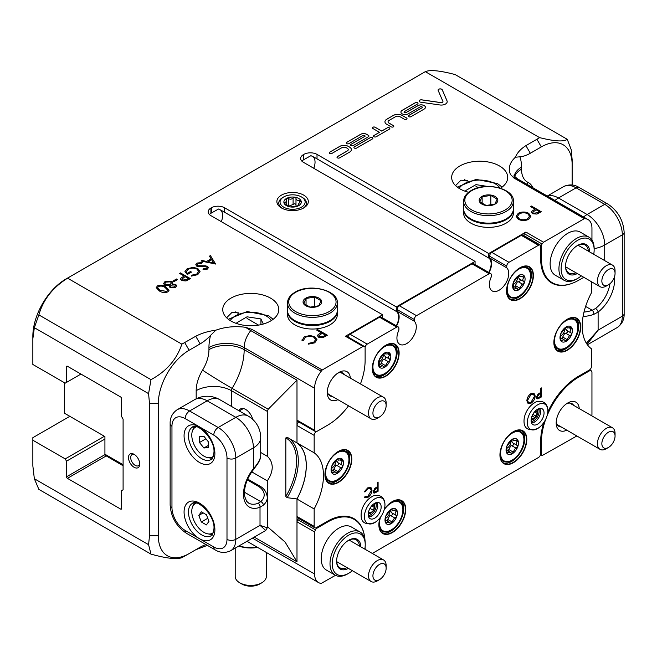 <?xml version="1.0" encoding="UTF-8"?>
<svg xmlns="http://www.w3.org/2000/svg" width="657" height="657" viewBox="0 0 657 657"><rect width="100%" height="100%" fill="white"/><g stroke="black" fill="none" stroke-linecap="round" stroke-linejoin="round"><path stroke-width="0.99" d="M372.905 138.315A1.56 0.895 0 0 0 372.445 137.707A1.56 0.895 0 0 0 370.244 137.707L354.402 146.856A1.56 0.895 0 0 0 353.942 147.464A1.56 0.895 180 0 1 354.402 146.807L370.244 137.65A1.56 0.895 180 0 1 372.445 137.65A1.56 0.895 180 0 1 372.905 138.29A1.56 0.895 180 0 1 372.445 138.923L356.603 148.071A1.56 0.895 180 0 1 354.903 148.268A1.56 0.895 180 0 1 353.942 147.439M389.856 128.526A1.56 0.895 0 0 0 389.396 127.918A1.56 0.895 0 0 0 387.195 127.918L381.692 131.096L375.09 127.286A1.56 0.895 0 0 0 373.414 127.08A1.56 0.895 0 0 0 372.437 127.893M379.491 132.312L372.889 128.501A1.56 0.895 180 0 1 372.429 127.869A1.56 0.895 180 0 1 373.39 127.039A1.56 0.895 180 0 1 375.09 127.228L381.692 131.047L387.195 127.869A1.56 0.895 180 0 1 389.396 127.869A1.56 0.895 180 0 1 389.856 128.501A1.56 0.895 180 0 1 389.396 129.142L376.19 136.763A1.56 0.895 180 0 1 374.498 136.96A1.56 0.895 180 0 1 373.537 136.13A1.56 0.895 180 0 1 373.989 135.49L379.491 132.312L373.989 135.547A1.56 0.895 0 0 0 373.537 136.155M425.432 107.337A4.279 2.472 0 0 0 424.176 105.613A4.279 2.472 0 0 0 418.123 105.613L406.018 112.602A1.166 0.673 180 0 1 404.745 112.749A1.166 0.673 180 0 1 404.022 112.125A1.166 0.673 180 0 1 404.022 112.101M418.024 103.338A1.56 0.895 180 0 1 417.573 103.978L404.367 111.6A1.166 0.673 0 0 0 404.022 112.076A1.166 0.673 0 0 0 404.745 112.7A1.166 0.673 0 0 0 406.018 112.552L418.123 105.563A4.279 2.472 180 0 1 424.176 105.563A4.279 2.472 180 0 1 425.432 107.313A4.279 2.472 180 0 1 424.176 109.062L410.97 116.683A1.56 0.895 180 0 1 409.27 116.88A1.56 0.895 180 0 1 408.309 116.051A1.56 0.895 180 0 1 408.769 115.41L421.975 107.789A1.166 0.673 0 0 0 422.32 107.313A1.166 0.673 0 0 0 421.975 106.836A1.166 0.673 0 0 0 420.324 106.836L408.219 113.825A4.279 2.472 180 0 1 403.554 114.359A4.279 2.472 180 0 1 400.91 112.076A4.279 2.472 180 0 1 402.166 110.327L415.372 102.706A1.56 0.895 180 0 1 417.573 102.706A1.56 0.895 180 0 1 418.024 103.338A1.56 0.895 0 0 0 417.573 102.755A1.56 0.895 0 0 0 415.372 102.755L402.166 110.384A4.279 2.472 0 0 0 400.91 112.101M447.187 101.671A5.913 3.416 0 0 0 447.015 100.874L442.251 89.853A2.119 1.224 0 0 0 441.701 89.286A2.119 1.224 0 0 0 439.41 89.015A2.119 1.224 0 0 0 438.088 90.124M441.701 89.237A2.119 1.224 180 0 1 442.251 89.804L447.015 100.825A5.913 3.416 180 0 1 447.187 101.646A5.913 3.416 180 0 1 439.845 104.964L420.759 102.213A2.119 1.224 180 0 1 419.158 101.03A2.119 1.224 180 0 1 421.786 99.839L440.863 102.591A1.684 0.969 0 0 0 442.958 101.646A1.684 0.969 0 0 0 442.908 101.416L438.145 90.395A2.119 1.224 180 0 1 438.088 90.099A2.119 1.224 180 0 1 439.393 88.966A2.119 1.224 180 0 1 441.701 89.237M282.822 197.461L283.725 196.944A12.532 7.235 180 0 1 301.456 196.944A12.532 7.235 180 0 1 301.456 207.177A12.532 7.235 180 0 1 283.725 207.177A12.532 7.235 180 0 1 283.725 196.944L282.822 197.461A13.813 7.974 180 0 0 282.19 208.359M289.154 206.035L293.359 204.343C294.755 203.456 295.634 203.727 295.987 205.173L295.987 198.274L294.845 197.199L293.096 197.856C291.864 199.301 290.271 199.547 288.324 198.595L286.427 198.504L286.707 201.132L284.169 203.358L290.337 206.922L298.754 205.616L298.475 204.007L301.013 200.755L299.477 200.328C297.325 200.64 296.159 199.966 295.987 198.307M285.976 199.211L286.206 199.818M284.571 202.643L284.169 203.358A8.713 5.034 180 0 1 286.427 198.504A8.713 5.034 180 0 1 294.845 197.199A8.713 5.034 180 0 1 301.013 200.755A8.713 5.034 180 0 1 298.754 205.616L298.976 204.746L298.976 205.46M375.508 502.909A7.449 4.295 -60 0 1 376.215 505.545L376.215 504.839A8.311 4.804 -60 0 0 375.886 502.786M369.735 512.862L368.561 512.181L369.029 513.552L372.88 511.327L374.802 506.366L372.347 505.143M373.743 503.911A5.445 3.145 -60 0 1 374.802 506.366L374.162 505.833M538.395 408.868A7.449 4.295 -60 0 1 539.101 411.504A7.449 4.295 -60 0 1 533.837 420.628A7.449 4.295 -60 0 1 531.193 421.326M533.837 420.628L533.221 420.981A8.311 4.804 -60 0 1 531.275 421.72M539.101 411.504L539.101 410.797A8.311 4.804 -60 0 0 538.773 408.744M531.48 418.714L531.915 419.511L534.823 417.565M531.497 418.977L531.915 419.511A5.445 3.145 -60 0 1 531.184 419.297M534.773 417.532L532.071 415.98L534.806 417.556L535.767 417.285L535.8 415.618L537.689 412.325L536.178 411.652L535.956 410.239M566.81 326.447L565.455 328.566L566.81 330.504L571.056 332.959M571.204 333.042L566.81 330.504C567.944 331.826 567.591 332.746 565.743 333.255L564.733 333.354L562.704 337.049L567.065 339.57L566.194 341.27L564.043 339.702L560.823 340.786L560.823 333.625L566.194 326.931L567.065 327.178L566.194 326.931A8.779 5.067 120 0 0 560.823 333.625A8.779 5.067 120 0 0 560.823 340.786A8.779 5.067 120 0 0 566.194 341.27A8.779 5.067 120 0 0 571.574 334.577L569.274 335.973L567.065 339.57M562.293 338.692L562.704 337.049M561.218 335.579A5.856 3.375 120 0 0 565.004 328.631A5.856 3.375 120 0 0 564.987 328.278M565.94 327.104L567.467 327.991L571.574 327.416L571.179 328.968C569.816 330.685 569.816 332.04 571.179 333.025L571.574 334.577A8.779 5.067 120 0 0 571.574 327.416A8.779 5.067 120 0 0 566.194 326.931M519.49 274.971L518.127 277.09L519.49 279.036L523.736 281.483M523.884 281.574L519.49 279.036C520.615 280.358 520.262 281.278 518.422 281.787L517.404 281.878L515.375 285.573L519.744 288.095L518.874 289.794L516.714 288.234L513.495 289.318L513.495 282.149L518.874 275.464L519.744 275.702L518.874 275.464A8.779 5.067 120 0 0 513.495 282.149A8.779 5.067 120 0 0 513.495 289.318A8.779 5.067 120 0 0 518.874 289.794A8.779 5.067 120 0 0 524.245 283.11L521.945 284.506L519.744 288.095M514.965 287.224L515.375 285.573M513.889 284.111A5.856 3.375 120 0 0 517.675 277.164A5.856 3.375 120 0 0 517.667 276.811M518.611 275.636L520.139 276.515L524.245 275.94L523.851 277.492C522.496 279.217 522.496 280.572 523.851 281.557L524.245 283.11A8.779 5.067 120 0 0 524.245 275.94A8.779 5.067 120 0 0 518.874 275.464M385.216 352.497L383.86 354.616L385.216 356.554L389.461 359.009M384.345 353.162L385.864 354.041L389.971 353.466A8.779 5.067 120 0 1 389.971 360.636L389.609 359.092L385.216 356.554C386.349 357.876 385.988 358.796 384.148 359.305L383.13 359.404L381.101 363.099L385.47 365.62L384.6 367.32L382.448 365.752L379.22 366.836L379.22 359.675L384.6 352.981L385.47 353.228L384.6 352.981A8.779 5.067 120 0 0 379.22 359.675A8.779 5.067 120 0 0 379.22 366.836A8.779 5.067 120 0 0 384.6 367.32A8.779 5.067 120 0 0 389.971 360.636L387.671 362.023L385.47 365.62M380.699 364.742L381.101 363.099M379.615 361.629A5.856 3.375 120 0 0 383.401 354.681A5.856 3.375 120 0 0 383.392 354.328M337.887 458.611L336.532 460.729L337.887 462.676L342.133 465.123M342.281 465.213L337.887 462.676C339.02 463.998 338.667 464.91 336.827 465.427L335.809 465.517L333.781 469.213L338.141 471.734L337.271 473.434L335.119 471.874L331.9 472.958L331.884 467.111M333.37 470.864L333.781 469.213M332.294 467.751A5.856 3.375 120 0 0 336.08 460.803A5.856 3.375 120 0 0 336.064 460.45M337.016 459.276L338.544 460.155L342.65 459.58L342.256 461.132C340.893 462.857 340.893 464.203 342.256 465.197L342.65 466.749L340.351 468.137L338.141 471.734M336.006 460.573L337.271 459.103L338.141 459.342L337.271 459.103A8.779 5.067 120 0 0 331.9 465.788L336.006 460.573M331.925 467.127L331.9 465.788A8.779 5.067 120 0 0 331.9 472.958A8.779 5.067 120 0 0 337.271 473.434A8.779 5.067 120 0 0 342.65 466.749A8.779 5.067 120 0 0 342.65 459.58A8.779 5.067 120 0 0 337.271 459.103M391.818 508.814L390.463 510.932L391.818 512.871L396.064 515.326M396.212 515.408L391.818 512.871C392.952 514.193 392.59 515.113 390.751 515.622L389.732 515.72L387.704 519.416L392.073 521.937L391.202 523.637L389.051 522.069L385.823 523.153L385.823 515.991L391.202 509.298L392.073 509.545L391.202 509.298A8.779 5.067 120 0 0 385.823 515.991A8.779 5.067 120 0 0 385.823 523.153A8.779 5.067 120 0 0 391.202 523.637A8.779 5.067 120 0 0 396.582 516.944L394.274 518.34L392.073 521.937M387.302 521.058L387.704 519.416M386.226 517.946A5.856 3.375 120 0 0 390.012 510.998A5.856 3.375 120 0 0 389.995 510.645M390.948 509.471L392.467 510.358L396.582 509.783L396.187 511.335C394.824 513.051 394.824 514.406 396.187 515.392L396.582 516.944A8.779 5.067 120 0 0 396.582 509.783A8.779 5.067 120 0 0 391.202 509.298M512.887 438.917L511.524 441.036L512.887 442.974L517.133 445.43M517.281 445.512L512.887 442.974C514.012 444.296 513.659 445.216 511.819 445.725L510.801 445.824L508.773 449.519L513.133 452.041L512.271 453.741L510.111 452.172L506.892 453.256L506.892 446.095L512.271 439.402L513.133 439.648L512.271 439.402A8.779 5.067 120 0 0 506.892 446.095A8.779 5.067 120 0 0 506.892 453.256A8.779 5.067 120 0 0 512.271 453.741A8.779 5.067 120 0 0 517.642 447.056L515.343 448.444L513.133 452.041M508.362 451.162L508.773 449.519M507.286 448.049A5.856 3.375 120 0 0 511.072 441.102A5.856 3.375 120 0 0 511.064 440.748M512.008 439.582L513.536 440.461L517.642 439.886L517.248 441.438C515.893 443.155 515.893 444.51 517.248 445.495L517.642 447.056A8.779 5.067 120 0 0 517.642 439.886A8.779 5.067 120 0 0 512.271 439.402M513.372 431.706A18.987 10.964 -60 0 1 526.799 439.451A18.987 10.964 -60 0 1 513.372 462.709A18.987 10.964 -60 0 1 499.944 454.956A18.987 10.964 -60 0 1 513.372 431.706M513.24 462.38A18.675 10.783 120 0 0 525.444 445.922A18.675 10.783 120 0 0 522.578 430.959A18.675 10.783 120 0 0 513.24 431.887A18.675 10.783 120 0 0 501.036 448.345A18.675 10.783 120 0 0 503.903 463.308A18.675 10.783 120 0 0 513.24 462.38M384.337 509.216A18.987 10.964 -60 0 1 392.303 501.595A18.987 10.964 -60 0 1 405.73 509.347A18.987 10.964 -60 0 1 392.303 532.605A18.987 10.964 -60 0 1 380.091 517.708M380.173 517.609A18.675 10.783 120 0 0 382.834 533.205A18.675 10.783 120 0 0 392.18 532.277A18.675 10.783 120 0 0 404.375 515.819A18.675 10.783 120 0 0 401.517 500.856A18.675 10.783 120 0 0 392.18 501.776A18.675 10.783 120 0 0 384.312 509.315M338.371 451.4A18.987 10.964 -60 0 1 351.799 459.153A18.987 10.964 -60 0 1 338.371 482.41A18.987 10.964 -60 0 1 324.944 474.658A18.987 10.964 -60 0 1 338.371 451.4M338.248 482.082A18.675 10.783 120 0 0 350.452 465.624A18.675 10.783 120 0 0 347.586 450.653A18.675 10.783 120 0 0 338.248 451.581A18.675 10.783 120 0 0 326.044 468.039A18.675 10.783 120 0 0 328.911 483.01A18.675 10.783 120 0 0 338.248 482.082M385.7 345.286A18.987 10.964 -60 0 1 399.127 353.039A18.987 10.964 -60 0 1 385.7 376.289A18.987 10.964 -60 0 1 372.273 368.536A18.987 10.964 -60 0 1 385.7 345.286M385.569 375.968A18.675 10.783 120 0 0 397.772 359.502A18.675 10.783 120 0 0 394.914 344.539A18.675 10.783 120 0 0 385.569 345.467A18.675 10.783 120 0 0 373.373 361.925A18.675 10.783 120 0 0 376.231 376.888A18.675 10.783 120 0 0 385.569 375.968M567.295 319.228A18.987 10.964 -60 0 1 580.722 326.981A18.987 10.964 -60 0 1 567.295 350.238A18.987 10.964 -60 0 1 553.867 342.486A18.987 10.964 -60 0 1 567.295 319.228M567.172 349.91A18.675 10.783 120 0 0 579.375 333.452A18.675 10.783 120 0 0 576.509 318.489A18.675 10.783 120 0 0 567.172 319.409A18.675 10.783 120 0 0 554.968 335.875A18.675 10.783 120 0 0 557.834 350.838A18.675 10.783 120 0 0 567.172 349.91M519.974 267.76A18.987 10.964 -60 0 1 533.402 275.513A18.987 10.964 -60 0 1 519.974 298.771A18.987 10.964 -60 0 1 506.547 291.018A18.987 10.964 -60 0 1 519.974 267.76M519.843 298.442A18.675 10.783 120 0 0 532.047 281.984A18.675 10.783 120 0 0 529.181 267.021A18.675 10.783 120 0 0 519.843 267.941A18.675 10.783 120 0 0 507.639 284.399A18.675 10.783 120 0 0 510.505 299.37A18.675 10.783 120 0 0 519.843 298.442M376.215 505.545A7.449 4.295 -60 0 1 370.95 514.669L370.334 515.022A8.311 4.804 -60 0 1 368.388 515.761M382.054 532.671A18.675 10.783 120 0 0 390.545 531.341A18.675 10.783 120 0 0 402.511 515.622A18.675 10.783 120 0 0 400.663 500.445M557.054 350.304A18.675 10.783 120 0 0 565.537 348.974A18.675 10.783 120 0 0 577.503 333.255A18.675 10.783 120 0 0 575.655 318.078M375.451 376.354A18.675 10.783 120 0 0 383.943 375.024A18.675 10.783 120 0 0 395.908 359.305A18.675 10.783 120 0 0 394.06 344.128M328.13 482.476A18.675 10.783 120 0 0 336.614 481.138A18.675 10.783 120 0 0 348.58 465.427A18.675 10.783 120 0 0 346.732 450.242M503.122 462.774A18.675 10.783 120 0 0 511.606 461.444A18.675 10.783 120 0 0 523.58 445.725A18.675 10.783 120 0 0 521.724 430.549M509.725 298.836A18.675 10.783 120 0 0 518.209 297.498A18.675 10.783 120 0 0 530.183 281.787A18.675 10.783 120 0 0 528.327 266.611M238.606 312.872L232.02 312.362L226.624 317.774M270.577 298.138A28.013 16.179 0 0 0 240.043 294.632A28.013 16.179 0 0 0 222.748 309.57A28.013 16.179 0 0 0 230.96 321.01A28.013 16.179 0 0 0 261.486 324.517A28.013 16.179 0 0 0 278.782 309.57A28.013 16.179 0 0 0 270.577 298.138M467.529 180.7L460.943 180.19L455.547 185.611M500.519 188.222A28.013 16.179 0 0 0 507.705 177.406A28.013 16.179 0 0 0 499.501 165.966A28.013 16.179 0 0 0 468.967 162.46A28.013 16.179 0 0 0 451.671 177.406A28.013 16.179 0 0 0 459.875 188.846A28.013 16.179 0 0 0 468.622 192.263M303.706 195.129A15.719 9.075 0 0 0 281.475 195.129A15.719 9.075 0 0 0 281.475 207.965L281.475 207.965A15.719 9.075 0 0 0 303.706 207.965A15.719 9.075 0 0 0 303.706 195.129M134.102 454.324A7.941 4.583 -120 0 0 128.493 457.559A7.941 4.583 -120 0 0 134.102 467.283A7.941 4.583 -120 0 0 139.719 464.047A7.941 4.583 -120 0 0 134.102 454.324L134.102 454.324M134.685 454.693A6.381 3.687 -120 0 0 132.016 454.644A6.381 3.687 -120 0 0 131.039 459.752A6.381 3.687 -120 0 0 135.202 465.378A6.381 3.687 -120 0 0 138.397 465.698A6.381 3.687 -120 0 0 139.686 463.357M344.72 374.86A13.074 7.547 120 0 0 343.036 373.168A13.074 7.547 120 0 0 337.591 373.258M350.329 378.095A16.343 9.436 120 0 0 338.815 372.478L338.815 372.478A16.343 9.436 120 0 0 327.26 392.492A16.343 9.436 120 0 0 337.879 399.661M573.643 405.361A13.074 7.547 120 0 0 571.96 403.669A13.074 7.547 120 0 0 566.515 403.759M579.252 408.597A16.343 9.436 120 0 0 567.738 402.979L567.738 402.979A16.343 9.436 120 0 0 556.183 423.001A16.343 9.436 120 0 0 566.802 430.163M488.709 272.425A13.074 7.547 120 0 0 488.718 258.02L314.818 157.598L310.942 155.652L303.813 159.651A7.892 4.558 120 0 0 303.591 159.774A7.892 4.558 120 0 0 303.378 159.906L301.777 161.047M313.775 168.282A13.074 7.547 120 0 0 312.872 156.538M396.261 325.798A13.074 7.547 120 0 0 396.261 311.393L222.362 210.979L218.485 209.025L211.365 213.032A7.892 4.558 120 0 0 211.143 213.155A7.892 4.558 120 0 0 210.922 213.287L209.328 214.428M221.327 221.664A13.074 7.547 120 0 0 220.423 209.912M360.069 532.006L351.265 526.922A24.9 14.38 120 0 0 332.072 533.599A24.9 14.38 120 0 0 321.207 558.664A24.9 14.38 120 0 0 326.365 570.062L335.169 575.146A24.9 14.38 -60 0 1 331.35 555.19A24.9 14.38 -60 0 1 347.619 533.246A24.9 14.38 -60 0 1 360.069 532.006A24.9 14.38 -60 0 1 365.226 543.413L365.226 544.678A23.348 13.477 -60 0 1 364.824 549.129M588.992 237.169L580.188 232.085A24.9 14.38 120 0 0 560.996 238.762A24.9 14.38 120 0 0 550.131 263.818A24.9 14.38 120 0 0 555.288 275.226L564.092 280.309A24.9 14.38 -60 0 1 560.273 260.353A24.9 14.38 -60 0 1 576.542 238.409A24.9 14.38 -60 0 1 588.992 237.169A24.9 14.38 -60 0 1 594.15 248.576L594.15 249.841A23.348 13.477 -60 0 1 593.739 254.292M327.326 391.046A13.074 7.547 120 0 0 329.962 395.81A13.074 7.547 120 0 0 332.27 396.426M556.249 421.548A13.074 7.547 120 0 0 558.885 426.311A13.074 7.547 120 0 0 561.193 426.927M285.828 437.923L285.828 496.577A50.121 28.933 120 0 0 285.828 437.923L287.183 437.275L314.161 452.813L314.161 435.386L296.989 425.473L296.989 420.135L314.604 430.302L314.604 388.271L244.166 347.61L244.166 349.639A52.921 30.551 -60 0 1 232.11 388.377A3.113 1.799 120 0 0 231.395 390.652L231.395 406.379M287.922 437.693A51.361 29.655 -60 0 1 298.311 461.058A51.361 29.655 -60 0 1 287.183 497.694L296.989 498.926A51.361 29.655 120 0 0 306.236 465.632A51.361 29.655 120 0 0 296.989 443.015M260.706 452.476L267.292 456.278C270.429 459.062 272.08 462.75 272.253 467.365C272.072 471.89 270.413 476.382 267.292 480.85L251.762 471.882M252.715 419.404A10.43 6.02 -120 0 0 245.702 409.459L245.702 409.459A10.43 6.02 -120 0 0 238.918 410.724M104.389 436.281L65.207 458.898L66.529 461.189L66.529 476.818A1.248 0.723 -120 0 0 67.408 478.345L120.674 509.093A1.248 0.723 -120 0 0 121.299 509.159A1.248 0.723 -120 0 0 121.561 508.592L121.561 490.672L123.097 489.777L123.097 419.117L121.561 416.448L121.561 398.528A1.248 0.723 -120 0 0 120.674 397.009L67.408 366.253A1.248 0.723 -120 0 0 66.784 366.187A1.248 0.723 -120 0 0 66.529 366.762L66.529 382.39L65.207 383.154L32.85 364.471L32.85 338.798L34.345 327.687L148.581 393.642L149.509 403.612L149.509 535.784L148.581 544.678L34.345 478.731L32.85 465.887L32.85 437.677L69.831 416.324M314.161 452.813A51.46 29.713 120 0 1 314.161 508.953L314.161 526.38A3.113 1.799 120 0 0 314.81 527.801L297.637 517.888A3.113 1.799 -60 0 1 296.989 516.468L296.989 521.806L297.818 519.679A1.864 1.076 -60 0 1 298.648 518.48M34.345 478.731L38.862 489.383L150.995 554.13L148.581 544.678M382.62 317.922L382.62 314.785L345.418 336.261L363.025 346.428L322.226 369.981L251.787 329.313L245.578 327.301C234.943 325.913 225.023 326.874 215.816 330.2L210.527 335.431A37.359 21.566 -60 0 1 200.139 343.882L189.134 350.238A43.584 25.163 -60 0 0 158.321 403.612L158.321 535.784A43.584 25.163 -60 0 0 189.134 553.58L181.849 557.653C176.889 559.624 166.607 558.45 150.995 554.13M65.207 458.898L32.85 440.215M184.732 556.118L200.139 547.224A37.359 21.566 -60 0 1 206.027 544.596M207.374 545.367L195.737 549.761L200.139 547.224L195.737 549.761M425.334 71.654L539.586 137.617C554.434 141.354 563.657 141.92 567.27 139.317L455.129 74.57C440.067 70.595 430.138 69.617 425.334 71.654L65.864 279.069A46.696 26.962 120 0 0 32.85 336.261L32.85 338.798M70.266 276.531L67.597 278.19C52.765 287.446 43.19 299.682 38.862 314.908L150.995 379.647C166.467 371.312 176.749 359.486 181.849 344.153L195.737 336.261C201.494 333.239 208.187 331.218 215.816 330.2M38.862 314.908L34.345 327.687M148.581 393.642L150.995 379.647M67.597 278.19L181.849 344.153M572.14 185.011L572.14 159.61L571.204 149.64L567.27 139.317M591.949 240.002L591.949 228.151A18.675 10.783 120 0 0 588.081 219.594A18.675 10.783 120 0 0 585.346 218.756L584.328 218.658L513.889 177.998L510.399 174.409C507.992 168.258 509.66 162.534 515.417 157.228L519.925 156.801A37.359 21.566 -60 0 0 530.314 153.262L541.327 146.905A43.584 25.163 -60 0 1 572.14 164.693M541.327 146.905L536.917 139.276L525.912 145.632C520.673 148.967 517.166 152.826 515.417 157.228M104.923 439.016L66.529 461.189M576.854 435.969L542.091 455.597A1.864 1.076 120 0 1 541.82 455.506A1.864 1.076 120 0 1 541.434 454.652L541.434 441.808A52.921 30.551 -60 0 1 545.762 419.141M335.489 575.318L321.207 583.4A18.675 10.783 120 0 1 318.473 582.554A18.675 10.783 120 0 1 314.604 574.004L314.604 531.973L315.426 529.846L297.818 519.679M296.989 498.926L296.989 499.041A51.46 29.713 120 0 0 296.989 442.9L296.989 425.473A3.113 1.799 -60 0 1 298.787 421.942M348.005 336.984A3.113 1.799 -60 0 1 350.041 334.224L367.206 344.137A3.113 1.799 120 0 0 365.095 347.208M396.573 325.979A13.698 7.909 120 0 0 397.148 311.311L414.312 321.224A13.698 7.909 120 0 1 412.982 337.189A13.698 7.909 120 0 1 399.76 344.309A13.698 7.909 120 0 1 398.906 330.118L398.906 328.377A3.113 1.799 120 0 0 398.265 326.956A3.113 1.799 120 0 0 396.705 327.112L379.532 317.2L350.041 334.224M379.532 317.2A3.113 1.799 -60 0 1 381.093 317.044L398.265 326.956M397.148 311.311L397.148 309.57A3.113 1.799 -60 0 1 399.349 305.76L416.513 315.672A3.113 1.799 120 0 0 414.312 319.483L397.148 309.57M489.022 272.606A13.698 7.909 120 0 0 489.596 257.938L506.761 267.851A13.698 7.909 120 0 1 505.43 283.816A13.698 7.909 120 0 1 492.208 290.936A13.698 7.909 120 0 1 491.354 276.745L491.354 275.004A3.113 1.799 120 0 0 490.713 273.583A3.113 1.799 120 0 0 489.153 273.731L471.989 263.818L399.349 305.76M471.989 263.818A3.113 1.799 -60 0 1 473.541 263.671L490.713 273.583M489.596 257.938L489.596 256.197A3.113 1.799 -60 0 1 491.797 252.387L508.97 262.299A3.113 1.799 120 0 0 506.761 266.11L489.596 256.197M571.483 283.561A53.233 30.731 120 0 1 551.691 282.978A53.233 30.731 120 0 1 540.662 258.612L540.662 246.539A3.113 1.799 120 0 0 540.021 245.11A3.113 1.799 120 0 0 538.461 245.266L521.288 235.354L491.797 252.387M521.288 235.354A3.113 1.799 -60 0 1 522.849 235.198L540.021 245.11M523.826 235.764L523.826 235.535A1.864 1.076 -60 0 1 524.483 233.835L525.912 232.052L488.718 253.528L317.019 154.403A9.338 5.396 0 0 0 303.813 154.403L303.378 154.658A9.338 5.396 0 0 0 300.643 158.468A9.338 5.396 0 0 0 303.378 162.279L475.068 261.404L396.261 306.901L224.571 207.776A9.338 5.396 0 0 0 211.365 207.776L210.922 208.031A9.338 5.396 0 0 0 208.187 211.841A9.338 5.396 0 0 0 210.922 215.66L382.62 314.785M488.718 258.02L488.718 253.528M475.068 264.549L475.068 261.404M396.261 311.393L396.261 306.901M345.418 336.261L346.847 336.384A1.864 1.076 -60 0 1 347.126 336.474A1.864 1.076 -60 0 1 347.331 336.663M298.303 421.589A1.864 1.076 -60 0 1 298.032 421.507A1.864 1.076 -60 0 1 297.818 421.309L296.989 420.135L296.989 380.14L244.166 349.639A24.9 14.38 180 0 0 208.942 349.639L208.942 347.61A43.584 25.163 -60 0 1 210.527 335.431M80.942 374.071L66.529 382.39M347.126 336.474L364.734 346.641A1.864 1.076 120 0 1 365.12 347.496L365.12 360.34A52.921 30.551 -60 0 1 360.447 383.934M364.734 346.641A1.864 1.076 120 0 0 364.454 346.551L346.847 336.384M363.025 346.428L364.454 346.551M322.226 369.981L321.207 371.254A18.675 10.783 120 0 0 314.604 388.271M297.818 421.309L315.426 431.477L314.604 430.302M315.426 431.477A1.864 1.076 120 0 0 315.639 431.674A1.864 1.076 120 0 0 316.567 431.583L327.695 425.153A52.921 30.551 -60 0 0 348.53 405.812M583.794 277.303L578.85 280.153A52.921 30.551 -60 0 1 552.397 282.773A52.921 30.551 -60 0 1 541.434 258.546L541.434 245.702L523.826 235.535M524.483 233.835L542.091 244.002L543.528 242.219L584.328 218.658M542.091 244.002A1.864 1.076 120 0 0 541.434 245.702M591.842 415.865A18.675 10.783 120 0 0 591.949 413.877L591.949 371.846L591.128 370.671A1.864 1.076 120 0 0 590.914 370.474A1.864 1.076 120 0 0 589.978 370.564L589.214 370.121M547.059 415.766A52.921 30.551 -60 0 1 578.85 376.995L589.978 370.564M267.292 456.278L267.292 411.381L268.22 409.229L296.989 380.14M268.056 527.243L285.097 542.05L296.989 561.801L296.989 521.806L314.604 531.973M365.12 546.944L365.12 549.301M315.697 527.916L316.567 528.417L327.695 521.995A52.921 30.551 -60 0 1 354.156 519.375A52.921 30.551 -60 0 1 365.005 540.317M316.567 528.417A1.864 1.076 120 0 0 315.426 529.846M268.22 527.341L267.292 525.756M267.292 496.914L267.292 480.85M287.183 497.694L285.828 496.577M525.912 232.052L543.528 242.219M301.456 196.944L302.36 197.461A13.813 7.974 180 0 1 302.992 208.359M528.663 213.254L530.897 216.309L528.77 219.257C525.296 220.974 521.806 220.982 518.299 219.298L516.115 216.276L518.283 213.287C521.732 211.611 525.189 211.603 528.663 213.254L530.897 216.334M516.115 216.301L518.283 213.287M518.283 213.344C521.732 211.661 525.189 211.653 528.663 213.303M517.437 216.44L519.186 218.838C522.044 220.169 524.886 220.136 527.711 218.748L529.526 216.194M519.186 218.781C522.044 220.12 524.886 220.087 527.711 218.699L529.526 216.169L527.776 213.771C524.943 212.449 522.126 212.474 519.334 213.853L517.437 216.416L519.186 218.838M531.373 206.027L541.278 211.743L536.933 214.083L532.531 213.73L531.39 212.277L531.989 211.135L535.061 209.172L530.486 206.536L531.373 206.027L541.237 211.768M531.39 212.301L531.989 211.135M531.989 211.184L535.061 209.172M530.528 206.561L531.373 206.076M533.41 213.262L537.566 212.769L539.372 211.718L536.071 209.764L532.745 212.277L533.41 213.262L537.566 212.712L539.372 211.669M532.745 212.334L533.41 213.213M317.479 329.518L327.383 335.234L323.039 337.575L318.629 337.222L317.495 335.768L318.095 334.627L321.166 332.664L316.592 330.028L317.479 329.518L327.342 335.259M317.495 335.793L318.095 334.627M318.095 334.676L321.166 332.664M316.633 330.052L317.479 329.568M318.85 335.768L319.516 336.754L323.671 336.261L325.478 335.21L322.176 333.255L318.85 335.768L319.516 336.704L323.671 336.203L325.478 335.16M302.031 340.54L304.265 336.852L310.079 335.489L314.867 336.803L317.011 339.743L314.687 342.855L308.297 344.153L308.478 343.365L313.726 342.24L315.656 339.62L313.915 337.279C310.991 335.916 308.117 335.965 305.283 337.435L303.403 340.433L302.031 340.54L301.957 339.915M308.305 344.153L308.478 343.365M308.478 343.414L313.726 342.24M313.726 342.289L315.656 339.62M302.031 340.589L304.265 336.852M304.265 336.901L310.079 335.489M310.079 335.546L314.867 336.803M314.867 336.86L317.011 339.768M536.917 139.276L539.586 137.617M547.782 412.062A53.233 30.731 120 0 1 578.3 376.42L589.313 370.063A3.113 1.799 120 0 0 591.514 366.253L591.514 348.826A51.46 29.713 120 0 1 591.514 292.685L591.514 281.763M538.461 245.266L508.97 262.299M506.761 267.851L506.761 266.11M489.153 273.731L416.513 315.672M414.312 321.224L414.312 319.483M396.705 327.112L367.206 344.137M316.083 431.756A3.113 1.799 120 0 0 314.161 435.386M314.81 527.801A3.113 1.799 120 0 0 316.362 527.653L327.367 521.297A53.233 30.731 120 0 1 353.983 518.66A53.233 30.731 120 0 1 364.389 535.512M372.289 553.44L538.461 457.502A3.113 1.799 120 0 0 540.662 453.691L540.662 441.619A53.233 30.731 120 0 1 543.741 422.623M364.906 496.635L367.78 496.495L371.287 490.59L370.359 488.455L367.731 488.783L364.906 491.945L364.282 491.756L367.731 487.847L371 487.56L372.002 490.245C371.747 493.358 370.326 495.764 367.739 497.464L364.282 497.546L365.136 496.807M370.794 487.42L372.002 490.245M531.012 393.576L533.993 393.264L535.192 395.933C534.979 398.996 533.607 401.402 531.078 403.16L528.064 403.497L526.865 400.786C527.086 397.715 528.474 395.309 531.012 393.576M540.58 388.287L541.286 387.876L541.286 397.025L537.927 398.832L536.983 398.766L536.416 397.386L537.993 394.151L540.58 392.508L540.58 388.287M377.389 482.509L378.095 482.098L378.095 491.247L373.792 492.988L373.217 491.608L374.802 488.373L377.389 486.73L377.389 482.509M314.161 508.953L296.989 499.041L296.989 516.468L314.161 526.38M541.245 387.901L541.286 397.025M541.245 397L537.927 398.832M537.886 398.807L536.966 398.75M540.58 393.453L539.151 394.208L537.081 396.951L537.5 397.797L540.58 396.5L540.58 393.453L539.192 394.233L537.122 396.976L537.5 397.797M533.977 393.247L535.192 395.933M535.151 395.908C534.938 398.963 533.566 401.378 531.037 403.135L531.078 403.16M531.037 403.135L528.047 403.488M531.004 394.471L527.53 400.351L528.499 402.495L531.045 402.24L534.486 396.343L533.492 394.216L531.004 394.471L527.571 400.376L528.474 402.478M533.492 394.216L531.045 394.496M371.961 490.221C371.706 493.333 370.285 495.739 367.69 497.439L367.739 497.464M367.69 497.439L364.233 497.521M370.31 488.43L367.731 488.783M367.69 488.759L364.906 491.945M364.857 491.921L364.282 491.748M378.054 482.123L378.095 491.247M378.054 491.222L374.736 493.046M374.695 493.021L373.776 492.972M377.389 487.666L375.952 488.422L373.89 491.165L374.309 492.019L377.389 490.722L377.389 487.666L376.001 488.447L373.932 491.19L374.309 492.019M511.417 453.773L511.006 453.273M513.536 440.461L512.517 439.287M390.357 523.67L389.938 523.169M392.467 510.358L391.449 509.183M336.425 473.467L336.006 472.966M338.544 460.155L337.526 458.988M383.754 367.353L383.335 366.852M389.79 353.302L389.585 355.018C388.221 356.735 388.221 358.09 389.585 359.075M385.864 354.041L384.846 352.866M389.971 353.466A8.779 5.067 120 0 0 384.6 352.981M518.02 289.836L517.609 289.326M520.139 276.515L519.12 275.349M565.349 341.303L564.93 340.802M567.467 327.991L566.449 326.816M536.629 409.869A5.445 3.145 -60 0 1 537.689 412.325L537.048 411.791M537.689 412.325A5.445 3.145 -60 0 1 535.767 417.285A5.445 3.145 -60 0 1 531.915 419.511M368.593 512.756L369.029 513.552A5.445 3.145 -60 0 1 368.298 513.347A9.149 5.281 120 0 0 374.695 518.217A9.149 5.281 120 0 0 381.159 507.015A9.149 5.281 120 0 0 374.695 503.278A9.149 5.281 120 0 0 373.759 503.894A9.149 5.281 120 0 0 368.29 513.363L368.996 516.804L372.322 515.696A9.149 5.281 120 0 0 377.791 506.227L377.093 502.786L373.759 503.894M374.802 506.366A5.445 3.145 -60 0 1 372.88 511.327A5.445 3.145 -60 0 1 369.029 513.552M370.95 514.669A7.449 4.295 -60 0 1 368.306 515.375M298.754 205.616A8.713 5.034 180 0 1 290.337 206.922A8.713 5.034 180 0 1 284.169 203.358M442.958 101.671A1.684 0.969 180 0 1 442.958 101.695A1.684 0.969 180 0 1 440.863 102.64L421.786 99.889A2.119 1.224 0 0 0 419.158 101.055M422.32 107.337A1.166 0.673 180 0 1 422.32 107.362A1.166 0.673 180 0 1 421.975 107.838L408.769 115.468A1.56 0.895 0 0 0 408.309 116.075M393.362 115.41A6.225 3.597 180 0 1 402.166 115.41L406.568 117.956A1.56 0.895 180 0 1 407.02 118.589A1.56 0.895 180 0 1 406.059 119.418A1.56 0.895 180 0 1 404.367 119.229L399.965 116.683A3.113 1.799 0 0 0 395.563 116.683L388.96 120.494A3.113 1.799 0 0 0 388.049 121.767A3.113 1.799 0 0 0 388.96 123.04L393.362 125.577A1.56 0.895 180 0 1 393.814 126.218A1.56 0.895 180 0 1 392.853 127.047A1.56 0.895 180 0 1 391.161 126.85L386.759 124.313A6.225 3.597 180 0 1 384.936 121.767A6.225 3.597 180 0 1 386.759 119.229L393.362 115.41L386.759 119.278A6.225 3.597 0 0 0 384.936 121.791M407.02 118.613A1.56 0.895 0 0 0 406.568 118.005L402.166 115.468A6.225 3.597 0 0 0 393.362 115.468M393.814 126.243A1.56 0.895 0 0 0 393.362 125.635L388.96 123.089A3.113 1.799 180 0 1 388.049 121.816A3.113 1.799 180 0 1 388.049 121.791M365.292 136.065L364.413 135.556A1.092 0.632 0 0 0 362.869 135.556L348.892 143.628A1.56 0.895 180 0 1 347.2 143.817A1.56 0.895 180 0 1 346.239 142.988A1.56 0.895 180 0 1 346.691 142.355L360.668 134.283A4.205 2.423 180 0 1 366.614 134.283L368.487 135.367A1.56 0.895 180 0 1 368.938 135.999A1.56 0.895 180 0 1 368.577 136.582L367.427 137.37A1.56 0.895 180 0 1 367.337 137.428L353.187 145.599A1.56 0.895 180 0 1 351.495 145.788A1.56 0.895 180 0 1 350.534 144.959A1.56 0.895 180 0 1 350.986 144.326L365.292 136.065L350.986 144.376A1.56 0.895 0 0 0 350.534 144.983M368.938 136.024A1.56 0.895 0 0 0 368.487 135.416L366.614 134.34A4.205 2.423 0 0 0 360.668 134.34L346.691 142.405A1.56 0.895 0 0 0 346.239 143.012M349.557 147.061A6.225 3.597 180 0 1 351.38 149.599A6.225 3.597 180 0 1 349.557 152.137L339.653 157.861A1.56 0.895 180 0 1 337.953 158.058A1.56 0.895 180 0 1 336.992 157.22A1.56 0.895 180 0 1 337.452 156.588L347.356 150.872A3.113 1.799 0 0 0 348.267 149.599A3.113 1.799 0 0 0 347.356 148.326L346.255 147.694A3.113 1.799 0 0 0 341.854 147.694L331.949 153.41A1.56 0.895 180 0 1 330.249 153.607A1.56 0.895 180 0 1 329.288 152.777A1.56 0.895 180 0 1 329.748 152.137L339.653 146.421A6.225 3.597 180 0 1 348.456 146.421L349.557 147.061L348.456 146.47A6.225 3.597 0 0 0 339.653 146.47L329.748 152.194A1.56 0.895 0 0 0 329.288 152.802M351.38 149.624A6.225 3.597 0 0 0 349.557 147.111M348.267 149.599L348.267 149.648A3.113 1.799 180 0 1 348.267 149.648A3.113 1.799 180 0 1 347.356 150.921L337.452 156.637A1.56 0.895 0 0 0 336.992 157.253M215.627 264.032L201.026 261.026L201.986 260.468L206.626 261.453L211.119 258.866L209.452 256.156L210.421 255.598L215.627 264.032M201.116 261.043L201.986 260.468M201.986 260.542L206.626 261.453M206.626 261.527L211.119 258.866M209.484 256.214L210.421 255.598M210.421 255.68L215.595 264.048M208.113 261.773L213.64 263.022L211.653 259.729L208.113 261.773L213.64 262.948M196.993 263.055L202.167 262.57L201.839 263.342L198.012 263.646L197.108 264.828L197.749 265.732L205.411 265.814L207.472 266.364L208.425 267.67L207.341 269.107L203.029 269.666L203.227 268.844L206.429 268.458L207.111 267.571L206.626 266.898L196.845 266.241L195.786 264.73L196.993 263.055L202.167 262.644M197.108 264.87L197.749 265.732M197.749 265.806L199.079 266.093M199.079 266.167L205.411 265.814M205.411 265.888L207.472 266.364M207.472 266.438L208.425 267.703M203.046 269.666L203.227 268.844M203.227 268.918L206.429 268.458M206.429 268.541L207.111 267.613M195.786 264.771L196.993 263.137M197.724 274.659L191.335 276.104L191.368 275.25L196.739 274.051L198.652 271.456L197.001 269.115C193.946 267.785 190.965 267.875 188.074 269.378L186.227 271.776L187.179 273.419L190.481 271.513L191.499 272.097L187.311 274.519L184.946 271.546L187.138 268.746L193.298 267.35L197.847 268.582L200.04 271.587L197.724 274.659M191.335 276.104L191.368 275.25M191.368 275.324L196.739 274.051M196.739 274.133L198.644 271.497M186.227 271.817L187.179 273.419M187.179 273.493L190.481 271.513M190.481 271.587L191.433 272.138M184.946 271.579L187.138 268.746M187.138 268.828L193.298 267.35M193.298 267.432L197.847 268.582M197.847 268.656L200.04 271.62M180.453 272.901L190.358 278.625L186.005 280.958L181.603 280.605L180.47 279.151L181.061 278.018L184.132 276.055L179.558 273.419L180.453 272.901L190.292 278.658M180.47 279.192L181.061 278.018M181.061 278.092L184.132 276.055M179.624 273.452L180.453 272.975M181.825 279.2L182.49 280.169L186.637 279.668L188.452 278.625L185.151 276.638L181.825 279.159L182.49 280.087L186.637 279.595L188.452 278.552M176.511 278.987L177.53 279.578L173.719 281.771L172.701 281.188L176.511 278.987L177.464 279.611M172.766 281.229L176.511 279.061M163.494 283.652L165.03 281.508L171.444 281.344L172.561 282.88L172.2 284.038L175.748 284.415L176.7 285.811L175.386 287.552L170.007 287.692L169.342 285.688L164.792 285.269L163.478 283.422M163.494 283.734L165.03 281.508M165.03 281.582L171.444 281.344M171.444 281.418L172.561 282.921M175.748 284.415L172.2 284.038M175.748 284.489L176.692 285.852M164.866 283.61L165.663 284.826L170.171 284.629L171.329 283.052M170.335 286.337L170.927 287.281L174.425 287.019L175.386 285.738M170.927 287.199L174.425 286.945L175.386 285.705L174.844 284.916L171.214 285.13L170.327 286.296L170.927 287.281M165.663 284.752L170.171 284.555L171.329 283.011L170.524 281.837L166.04 282.099L164.858 283.578L165.663 284.826M157.45 285.885C160.612 284.826 163.445 285.187 165.966 286.978L169.079 290.213L167.864 291.897C164.693 292.981 161.819 292.636 159.24 290.862L156.218 287.626L157.45 285.959C160.612 284.9 163.445 285.269 165.966 287.052L165.966 286.978M165.966 287.052L169.079 290.246M156.218 287.659L157.45 285.959M157.581 287.75L160.127 290.427L166.821 291.404L167.683 290.131M166.821 291.33L167.683 290.09L165.079 287.495C163.166 286.066 160.949 285.729 158.444 286.493L157.581 287.709L160.127 290.353L166.821 291.404M64.55 382.776L64.55 413.278L104.923 436.585L104.923 454.217A3.113 1.799 120 0 0 105.219 455.317L123.097 465.764M583.991 312.083A21.788 12.582 0 0 0 592.253 310.26L595.546 308.486A24.9 14.38 120 0 0 609.942 283.742M586.356 343.241L598.116 330.159L587.054 344.293M614.435 276.95A28.013 16.179 -60 0 1 614.624 279.964A28.013 16.179 -60 0 1 598.116 312.05L593.928 314.309A24.9 14.38 180 0 1 583.071 316.502M583.556 216.982A24.9 14.38 -60 0 1 587.112 214.511L604.719 204.343L576.099 187.828L558.491 197.995L587.112 214.511A24.9 14.38 60 0 1 604.719 245.012L622.327 234.845L622.327 316.181A6.225 3.597 0 0 0 624.15 313.644C624.347 319.516 622.023 324.164 617.169 327.58A24.9 14.38 -120 0 0 622.327 316.181L598.116 330.159L598.116 312.05A3.113 1.47 -127.7 0 0 595.546 308.486M585.601 306.417L592.253 310.26A3.113 1.371 69.7 0 1 593.928 314.309M196.435 503.057A17.123 9.888 -120 0 0 195.318 503.549A17.123 9.888 -120 0 0 191.778 511.384A17.123 9.888 -120 0 0 199.252 528.614A17.123 9.888 -120 0 0 212.441 533.205A17.123 9.888 -120 0 0 213.426 532.482M196.435 426.804A17.123 9.888 -120 0 0 195.318 427.296A17.123 9.888 -120 0 0 192.698 441.011A17.123 9.888 -120 0 0 203.884 456.098A17.123 9.888 -120 0 0 212.441 456.952A17.123 9.888 -120 0 0 213.426 456.237M267.309 527.776L265.748 530.47L260.016 525.362L267.309 527.776L267.309 497.406A24.9 14.38 180 0 1 263.375 505.159A3.113 2.143 48 0 0 260.755 501.644L258.176 503.262A24.9 14.38 120 0 1 248.658 503.09L246.687 501.324C244.708 496.996 243.952 494.204 244.412 492.955C244.626 484.997 247.697 477.138 253.635 469.377A3.113 0.657 -141.2 0 0 253.405 468.696C257.478 464.228 259.876 460.228 260.607 456.722A3.113 2.529 8.6 0 1 260.583 457.026L260.706 455.465A24.9 14.38 0 0 1 260.607 456.722M194.39 502.876A18.675 10.783 -120 0 0 192.821 506.309M194.39 426.623A18.675 10.783 -120 0 0 192.821 430.056M208.795 533.985A18.675 10.783 -120 0 0 212.556 534.346M208.795 457.732A18.675 10.783 -120 0 0 212.556 458.093M263.375 505.159L260.016 507.253A28.013 16.179 -60 0 1 243.501 494.228A28.013 16.179 -60 0 1 253.405 468.696L253.405 447.844L235.797 458.011L235.797 539.34L260.016 525.362L260.016 507.253A3.113 2.07 69.1 0 0 258.176 503.262M199.482 436.642L199.482 442.514L203.884 447.992L208.285 447.598L208.285 441.726L203.884 436.256L199.482 436.642M205.928 438.794L199.482 442.514M208.285 445.454L203.884 447.992M206.421 514.76L201.338 511.819L198.8 515.441L201.338 521.987L206.421 524.927L208.967 521.305L206.421 514.76M207.784 518.266L201.338 521.987M203.202 512.895L198.8 515.441M352.366 570.695A23.348 13.477 -60 0 1 348.719 573.274L347.619 573.906A24.9 14.38 -60 0 1 347.619 573.914A24.9 14.38 -60 0 1 335.169 575.146M347.619 573.914L348.719 573.274A23.348 13.477 -60 0 1 332.212 563.747A23.348 13.477 -60 0 1 348.719 535.151A23.348 13.477 -60 0 1 365.226 544.678M348.366 568.387A17.123 9.888 -60 0 1 336.614 561.201A17.123 9.888 -60 0 1 348.719 540.235L348.719 540.235A17.123 9.888 -60 0 1 360.824 546.821M347.003 567.599A16.187 9.346 -60 0 1 339.965 567.853A16.187 9.346 -60 0 1 336.614 560.815M348.382 540.432A16.187 9.346 -60 0 1 356.151 539.816A16.187 9.346 -60 0 1 359.453 546.033M581.289 275.858A23.348 13.477 -60 0 1 577.643 278.437L576.542 279.069A24.9 14.38 -60 0 1 564.092 280.309M576.542 279.069L577.643 278.437A23.348 13.477 -60 0 1 561.135 268.902A23.348 13.477 -60 0 1 577.643 240.314A23.348 13.477 -60 0 1 594.15 249.841M577.289 273.55A17.123 9.888 -60 0 1 565.537 266.364A17.123 9.888 -60 0 1 577.643 245.398L577.643 245.398A17.123 9.888 -60 0 1 589.748 251.984M575.926 272.762A16.187 9.346 -60 0 1 568.888 273.008A16.187 9.346 -60 0 1 565.537 265.978M577.306 245.595A16.187 9.346 -60 0 1 585.075 244.971A16.187 9.346 -60 0 1 588.376 251.196M239 545.918A24.9 14.38 0 0 0 257.142 547.141M238.737 546.066A23.348 13.477 0 0 0 257.593 547.404M534.453 422.164A9.149 5.281 120 0 0 535.217 421.654A9.149 5.281 120 0 0 540.678 412.185L539.98 408.744L536.646 409.853A9.149 5.281 120 0 0 531.184 419.322A9.149 5.281 120 0 0 537.582 424.176A9.149 5.281 120 0 0 544.045 412.974A9.149 5.281 120 0 0 537.582 409.237A9.149 5.281 120 0 0 536.646 409.853M534.281 402.955A14.511 8.377 120 0 0 532.794 403.932A14.511 8.377 120 0 0 524.13 418.952C523.218 428.249 527.67 431.477 537.483 428.619L539.06 427.576A14.511 8.377 120 0 0 547.733 412.555A14.511 8.377 120 0 0 537.582 404.86A14.511 8.377 120 0 0 527.316 422.632A14.511 8.377 120 0 0 537.582 428.553A14.511 8.377 120 0 0 539.06 427.576M371.566 516.205A9.149 5.281 120 0 0 372.322 515.696M371.394 496.996A14.511 8.377 120 0 0 369.907 497.973A14.511 8.377 120 0 0 361.235 512.994C360.332 522.29 364.783 525.518 374.597 522.66L376.174 521.617A14.511 8.377 120 0 0 384.846 506.596A14.511 8.377 120 0 0 374.695 498.901A14.511 8.377 120 0 0 364.43 516.673A14.511 8.377 120 0 0 374.695 522.594A14.511 8.377 120 0 0 376.174 521.617M463.604 209.131A24.9 14.38 0 0 0 463.587 209.517L463.587 212.991A24.9 14.38 0 0 0 478.961 226.271A24.9 14.38 0 0 0 506.104 223.158A24.9 14.38 0 0 0 513.396 212.991L513.396 209.517A24.9 14.38 0 0 0 513.388 209.131M463.587 209.517A24.9 14.38 0 0 0 478.961 222.797A24.9 14.38 0 0 0 506.104 219.684A24.9 14.38 0 0 0 513.396 209.517M463.587 201.297L463.587 208.754A24.9 14.38 0 0 0 478.961 222.033A24.9 14.38 0 0 0 506.104 218.921A24.9 14.38 0 0 0 513.396 208.754L513.396 201.297C514.62 188.567 485.564 181.357 471.143 190.563C466.207 193.503 463.694 197.075 463.587 201.297A24.9 14.38 0 0 0 478.961 214.576A24.9 14.38 0 0 0 506.104 211.464A24.9 14.38 0 0 0 513.396 201.297M490.82 195.433L497.177 199.104L494.852 204.113L486.172 205.46L479.815 201.789L482.139 196.78L490.82 195.433L490.82 205.304M495.099 204.089A9.338 5.396 0 0 0 495.099 196.468A9.338 5.396 0 0 0 481.893 196.468A9.338 5.396 0 0 0 481.893 204.089A9.338 5.396 0 0 0 495.099 204.089M482.139 203.654L482.139 196.78M287.503 310.802A24.9 14.38 0 0 0 287.495 311.18L287.495 314.654A24.9 14.38 0 0 0 302.869 327.942A24.9 14.38 0 0 0 330.011 324.821A24.9 14.38 0 0 0 337.304 314.654L337.304 311.18A24.9 14.38 0 0 0 337.296 310.802M287.495 311.18A24.9 14.38 0 0 0 302.869 324.468A24.9 14.38 0 0 0 330.011 321.347A24.9 14.38 0 0 0 337.304 311.18M287.495 302.967L287.495 310.416A24.9 14.38 0 0 0 302.869 323.704A24.9 14.38 0 0 0 330.011 320.583A24.9 14.38 0 0 0 337.304 310.416L337.304 302.967C338.519 290.238 309.472 283.027 295.05 292.225C290.115 295.165 287.602 298.746 287.495 302.967A24.9 14.38 0 0 0 302.869 316.247A24.9 14.38 0 0 0 330.011 313.134A24.9 14.38 0 0 0 337.304 302.967M314.728 297.104L321.084 300.766L318.752 305.784L310.071 307.123L303.723 303.46L306.047 298.442L314.728 297.104L314.728 306.967M319.006 305.76A9.338 5.396 0 0 0 319.006 298.138A9.338 5.396 0 0 0 305.792 298.138A9.338 5.396 0 0 0 305.792 305.76A9.338 5.396 0 0 0 319.006 305.76M306.047 305.324L306.047 298.442M487.404 186.407L475.972 184.633L465.805 190.505L466.314 191.622M261.773 582.808L259.572 584.081A12.45 7.186 180 0 1 241.965 584.081L239.764 582.808A15.563 8.984 0 0 0 261.773 582.808A15.563 8.984 0 0 0 266.331 576.452L266.331 552.447M235.206 548.11L235.206 576.452A15.563 8.984 0 0 0 239.764 582.808L241.965 584.081M263.293 324.041L260.936 318.949L247.048 316.805L236.881 322.677L237.399 323.786M260.936 324.648L260.936 318.949M386.144 405.525A9.338 5.396 120 0 0 379.532 401.706A9.338 5.396 120 0 0 372.93 413.146A9.338 5.396 120 0 0 379.532 416.957A9.338 5.396 120 0 0 386.144 405.525L386.144 402.979A12.45 7.186 -60 0 0 383.565 397.28L340.737 372.552M379.532 416.957L377.332 418.23A12.45 7.186 -60 0 1 371.106 418.846A12.45 7.186 -60 0 1 368.528 413.146A12.45 7.186 -60 0 1 373.964 400.614A12.45 7.186 -60 0 1 383.565 397.28M386.144 568.19A9.338 5.396 120 0 0 379.532 564.379A9.338 5.396 120 0 0 372.93 575.819A9.338 5.396 120 0 0 379.532 579.63A9.338 5.396 120 0 0 386.144 568.19L386.144 565.652A12.45 7.186 -60 0 0 383.565 559.953L349.113 540.062M379.532 579.63L377.332 580.903A12.45 7.186 -60 0 1 371.106 581.519A12.45 7.186 -60 0 1 368.528 575.819A12.45 7.186 -60 0 1 373.964 563.287A12.45 7.186 -60 0 1 383.565 559.953M615.059 273.353A9.338 5.396 120 0 0 608.456 269.542A9.338 5.396 120 0 0 601.853 280.982A9.338 5.396 120 0 0 608.456 284.793A9.338 5.396 120 0 0 615.059 273.353L615.059 270.815A12.45 7.186 -60 0 0 612.48 265.108L578.037 245.225M608.456 284.793L606.255 286.066A12.45 7.186 -60 0 1 600.03 286.682A12.45 7.186 -60 0 1 597.451 280.982A12.45 7.186 -60 0 1 602.888 268.45A12.45 7.186 -60 0 1 612.48 265.108M615.059 436.026A9.338 5.396 120 0 0 608.456 432.207A9.338 5.396 120 0 0 601.853 443.647A9.338 5.396 120 0 0 608.456 447.458A9.338 5.396 120 0 0 615.059 436.026L615.059 433.48A12.45 7.186 -60 0 0 612.48 427.781L569.66 403.053M608.456 447.458L606.255 448.731A12.45 7.186 -60 0 1 600.03 449.347A12.45 7.186 -60 0 1 597.451 443.647A12.45 7.186 -60 0 1 602.888 431.115A12.45 7.186 -60 0 1 612.48 427.781M293.096 204.729L293.096 197.856M369.965 508.378L373.069 510.169M531.447 418.139L532.622 418.821M534.543 411.873L537.048 413.319M554.089 344.309A17.123 9.888 -60 0 0 557.193 348.678L556.389 348.21A17.123 9.888 -60 0 1 554.607 346.617M566.194 347.569A16.499 9.527 -60 0 1 554.533 340.835A16.499 9.527 -60 0 1 566.194 320.632A16.499 9.527 -60 0 1 577.864 327.367A16.499 9.527 -60 0 1 566.194 347.569M565.743 333.255L570.112 335.776M506.761 292.841A17.123 9.888 -60 0 0 509.873 297.202L509.068 296.742A17.123 9.888 -60 0 1 507.278 295.141M518.874 296.102A16.499 9.527 -60 0 1 507.204 289.367A16.499 9.527 -60 0 1 518.874 269.156A16.499 9.527 -60 0 1 530.536 275.899A16.499 9.527 -60 0 1 518.874 296.102M518.422 281.787L522.783 284.309M372.494 370.359A17.123 9.888 -60 0 0 375.599 374.728L374.794 374.26A17.123 9.888 -60 0 1 373.004 372.667M384.6 373.619A16.499 9.527 -60 0 1 372.93 366.885A16.499 9.527 -60 0 1 384.6 346.682A16.499 9.527 -60 0 1 396.261 353.417A16.499 9.527 -60 0 1 384.6 373.619M384.148 359.305L388.517 361.826M325.166 476.481A17.123 9.888 -60 0 0 328.27 480.842L327.465 480.374A17.123 9.888 -60 0 1 325.683 478.781M337.271 479.741A16.499 9.527 -60 0 1 325.609 473.007A16.499 9.527 -60 0 1 337.271 452.796A16.499 9.527 -60 0 1 348.941 459.53A16.499 9.527 -60 0 1 337.271 479.741M336.827 465.427L341.188 467.948M379.097 526.676A17.123 9.888 -60 0 0 382.202 531.045L381.397 530.577A17.123 9.888 -60 0 1 379.615 528.984M384.189 509.75A16.499 9.527 -60 0 1 391.202 502.999A16.499 9.527 -60 0 1 402.872 509.733A16.499 9.527 -60 0 1 391.202 529.936A16.499 9.527 -60 0 1 380.567 517.075M390.751 515.622L395.12 518.143M500.158 456.779A17.123 9.888 -60 0 0 503.27 461.148L502.465 460.68A17.123 9.888 -60 0 1 500.675 459.087M512.271 460.04A16.499 9.527 -60 0 1 500.601 453.305A16.499 9.527 -60 0 1 512.271 433.103A16.499 9.527 -60 0 1 523.933 439.837A16.499 9.527 -60 0 1 512.271 460.04M511.819 445.725L516.18 448.246M196.18 398.815L196.18 390.652A28.013 16.179 -60 0 1 202.561 370.146A28.013 16.179 120 0 0 208.942 349.639M189.134 350.238L184.732 342.617M200.139 343.882L195.737 336.261M519.925 156.801A43.584 25.163 -60 0 1 521.51 167.149L521.51 169.186A28.013 16.179 120 0 0 527.899 182.317A28.013 16.179 -60 0 1 532.827 187.697M530.314 153.262L525.912 145.632M106.147 455.974L67.408 478.345M121.561 508.592L120.674 509.093M104.956 454.628L66.529 476.818M67.408 366.253L66.529 366.762M267.292 411.381L231.395 390.652A24.9 14.38 180 0 0 196.18 390.652M296.989 561.801L254.243 537.114M252.477 538.132L314.604 574.004M251.787 329.313L250.769 330.586L321.207 371.254M585.346 218.756L514.907 178.088L513.889 177.998M247.106 541.237A18.675 10.783 120 0 0 248.034 541.885L318.473 582.554M245.578 327.301A24.9 5.264 -141.2 0 0 250.769 330.586A18.675 10.783 120 0 0 244.166 347.61A24.9 14.38 180 0 0 208.942 347.61M588.081 219.594L517.642 178.934A18.675 10.783 120 0 0 514.907 178.088A24.9 19.644 95.1 0 1 510.399 174.409M268.22 409.229L232.11 388.377A24.9 0.829 -148.7 0 1 202.561 370.146M526.914 184.28A24.9 20.318 116 0 1 527.899 182.317M514.743 176.405A24.9 14.38 180 0 1 521.51 169.186M514.357 175.821A24.9 14.38 180 0 1 521.51 167.149M540.662 258.102L541.434 258.546M578.086 376.551L578.85 376.995M540.662 441.364L541.434 441.808M540.621 454.184L541.434 454.652M326.931 521.551L327.695 521.995M303.813 159.651L303.813 154.403M303.378 159.906L303.378 154.658M317.019 158.895L317.019 154.403M211.365 213.032L211.365 207.776M210.922 213.287L210.922 208.031M224.571 212.268L224.571 207.776M158.321 403.612L149.509 403.612M158.321 535.784L149.509 535.784M506.711 452.279L507.96 453.002M515.351 440.338L517.248 441.438M515.055 430.984A17.123 9.888 -60 0 1 520.385 431.493L519.58 431.025A17.123 9.888 -60 0 0 517.305 430.278M385.651 522.175L386.891 522.898M394.282 510.234L396.187 511.335M393.986 500.88A17.123 9.888 -60 0 1 399.325 501.39L398.52 500.921A17.123 9.888 -60 0 0 396.245 500.174M331.719 471.981L332.959 472.695M340.359 460.04L342.256 461.132M340.063 450.677A17.123 9.888 -60 0 1 345.393 451.187L344.588 450.718A17.123 9.888 -60 0 0 342.313 449.971M379.048 365.859L380.288 366.581M387.679 353.918L389.585 355.018M387.384 344.564A17.123 9.888 -60 0 1 392.722 345.073L391.917 344.605A17.123 9.888 -60 0 0 389.642 343.857M513.314 288.341L514.562 289.055M521.954 276.4L523.851 277.492M521.658 267.038A17.123 9.888 -60 0 1 526.988 267.547L526.183 267.087A17.123 9.888 -60 0 0 523.908 266.331M560.643 339.809L561.883 340.531M569.282 327.868L571.179 328.968M568.987 318.514A17.123 9.888 -60 0 1 574.317 319.023L573.512 318.555A17.123 9.888 -60 0 0 571.237 317.807M532.852 414.337L535.956 416.127M371.648 505.915L374.162 507.36M284.924 203.999L284.924 202.578M288.324 205.222L288.324 198.595M295.987 205.173L295.987 198.447M299.477 202.504L299.477 200.328M104.923 454.217L123.097 464.713M594.15 248.642A24.9 14.38 0 0 0 604.719 245.012L604.719 260.624M624.15 232.307A6.225 3.597 0 0 1 622.327 234.845A24.9 14.38 -120 0 0 604.719 204.343A6.225 3.597 -60 0 1 607.832 204.04C617.867 210.807 623.304 220.235 624.15 232.307L624.15 313.644M547.421 196.123A24.9 14.38 60 0 1 558.491 197.995A24.9 14.38 -60 0 0 554.943 200.459M563.649 186.596C569.143 184.108 574.333 184.42 579.211 187.516A6.225 3.597 -60 0 0 576.099 187.828A24.9 14.38 -120 0 0 563.649 186.596L547.281 196.041M188.477 435.772A18.675 10.783 -120 0 0 196.624 454.562A18.675 10.783 -120 0 0 211.02 459.572C212.039 460.146 213.024 457.724 213.977 452.287C215.094 438.712 196.427 421.884 192.345 427.214A18.675 10.783 -120 0 0 188.477 435.772M214.888 453.56A21.788 12.582 60 0 1 199.482 462.454A21.788 12.582 60 0 1 184.075 435.772A21.788 12.582 60 0 1 199.482 426.869A21.788 12.582 60 0 1 214.888 453.56M188.477 512.017A18.675 10.783 -120 0 0 196.624 530.815A18.675 10.783 -120 0 0 211.02 535.816C212.039 536.399 213.024 533.969 213.977 528.54C215.094 514.957 196.427 498.129 192.345 503.467A18.675 10.783 -120 0 0 188.477 512.017M199.482 538.707A21.788 12.582 60 0 1 184.075 512.017A21.788 12.582 60 0 1 199.482 503.122A21.788 12.582 60 0 1 214.888 529.813A21.788 12.582 60 0 1 199.482 538.707L213.788 546.969A18.675 10.783 -120 0 0 226.993 539.34L226.993 458.011A18.675 10.783 -120 0 0 213.788 435.131L185.175 418.608A18.675 10.783 -120 0 0 171.962 426.237L171.962 507.574A18.675 10.783 -120 0 0 185.175 530.445L199.482 538.707M244.429 492.216L260.755 501.644A21.788 12.582 0 0 0 257.807 485.966L247.344 479.922M226.993 539.34A6.225 3.597 0 0 0 235.797 539.34A24.9 14.38 60 0 1 230.64 550.747L265.748 530.47M213.788 435.131A6.225 3.597 120 0 1 218.19 427.51L235.797 417.343L207.185 400.819L189.577 410.986L218.19 427.51A24.9 14.38 60 0 1 235.797 458.011A6.225 3.597 0 0 1 226.993 458.011M248.247 416.103A24.9 14.38 120 0 0 235.797 417.343A24.9 14.38 -120 0 1 253.405 447.844A24.9 14.38 180 0 0 260.706 437.677A24.9 24.9 0 0 0 248.247 416.103L219.635 399.587A24.9 14.38 120 0 0 207.185 400.819A24.9 14.38 -120 0 0 194.735 399.587L177.119 409.754A24.9 14.38 60 0 1 189.577 410.986A6.225 3.597 120 0 0 185.175 418.608M171.962 426.237A6.225 3.597 0 0 1 170.138 423.691L170.138 505.028A6.225 3.597 0 0 0 171.962 507.574M185.175 530.445A6.225 3.597 120 0 0 186.465 533.295C176.429 526.528 170.984 517.108 170.138 505.028M213.788 546.969A6.225 3.597 120 0 0 215.077 549.819L186.465 533.295M257.807 485.966A3.113 1.799 -60 0 1 259.367 485.81L247.705 479.084M471.767 190.62A23.66 13.657 0 0 0 471.767 209.936A23.66 13.657 0 0 0 505.225 209.936A23.66 13.657 0 0 0 505.225 190.62A23.66 13.657 0 0 0 471.767 190.62M295.675 292.291A23.66 13.657 0 0 0 295.675 311.607A23.66 13.657 0 0 0 329.132 311.607A23.66 13.657 0 0 0 329.132 292.291A23.66 13.657 0 0 0 295.675 292.291M499.969 188.042A21.788 12.582 0 0 0 495.099 183.763A21.788 12.582 0 0 0 459.169 188.419M271.284 320.583A21.788 12.582 0 0 0 266.175 315.927A21.788 12.582 0 0 0 230.246 320.583M556.389 348.21L554.672 346.814M557.193 348.678C559.6 350.05 562.556 349.77 566.071 347.857C576.731 342.387 582.086 322.144 574.317 319.023M561.103 338.01L564.043 339.702M509.068 296.742L507.344 295.338M509.873 297.202C512.279 298.574 515.236 298.303 518.743 296.389C529.402 290.92 534.757 270.676 526.988 267.547M513.782 286.534L516.714 288.234M374.794 374.26L373.077 372.864M375.599 374.728C378.005 376.1 380.961 375.829 384.468 373.907C395.136 368.437 400.491 348.194 392.722 345.073M379.508 364.06L382.448 365.752M327.465 480.374L325.749 478.978M328.27 480.842C330.676 482.213 333.641 481.942 337.148 480.021C347.808 474.551 353.162 454.316 345.393 451.187M332.179 470.174L335.119 471.874M381.397 530.577L379.68 529.181M382.202 531.045C384.608 532.416 387.564 532.137 391.071 530.224C401.739 524.754 407.094 504.51 399.325 501.39M386.111 520.377L389.051 522.069M502.465 460.68L500.741 459.284M503.27 461.148C505.676 462.52 508.633 462.249 512.14 460.327C522.8 454.858 528.154 434.614 520.385 431.493M507.179 450.48L510.111 452.172M248.034 541.885L246.933 541.335M514.004 175.115C513.807 175.575 515.022 176.848 517.642 178.934M548.201 280.35L552.397 282.773M349.967 516.952L354.156 519.375M540.497 454.751L541.82 455.506M589.715 369.784L590.914 370.474M298.032 421.507L315.639 431.674M517.511 430.236L519.58 431.025M396.45 500.133L398.52 500.921M342.519 449.93L344.588 450.718M389.847 343.816L391.917 344.605M524.114 266.299L526.183 267.087M571.442 317.766L573.512 318.555M535.233 411.101L536.178 411.652M298.475 205.748L298.475 204.007M286.707 204.499L286.707 201.132M617.169 327.58L587.399 344.769M579.211 187.516L607.832 204.04M212.441 533.205L213.361 532.671M212.441 456.952L213.361 456.418M215.077 549.819C220.07 552.931 225.252 553.235 230.64 550.747M170.138 423.691C169.941 417.819 172.274 413.171 177.119 409.754M219.635 399.587A24.9 24.9 0 0 0 194.735 399.587M260.706 437.677L260.706 455.465M253.635 469.377L257.7 463.858C260.459 458.98 259.786 460.081 260.583 457.026M267.309 497.406C266.701 492.077 264.057 488.217 259.367 485.81M243.353 408.547L239.255 410.912M195.318 427.296L196.246 426.763M195.318 503.549L196.246 503.016M531.184 419.322L531.883 422.763L535.217 421.654M532.794 403.932L534.371 402.889C536.925 400.524 543.405 401.025 545.261 403.472C547.347 405.706 548.168 408.736 547.733 412.555M369.907 497.973L371.484 496.93C374.038 494.565 380.518 495.066 382.374 497.513C384.46 499.747 385.281 502.777 384.846 506.596M502.096 187.114L497.431 183.525L476.12 179.369L457.28 187.114M273.172 319.286L268.508 315.697L247.196 311.533L228.357 319.286M371.106 418.846L328.286 394.118M258.554 325.108L247.048 318.464M238.22 313.373L235.649 311.886M371.106 581.519L336.663 561.628M600.03 286.682L565.587 266.791M478.345 187.672L475.972 186.292M467.143 181.201L464.573 179.714M600.03 449.347L557.21 424.627"/></g></svg>
